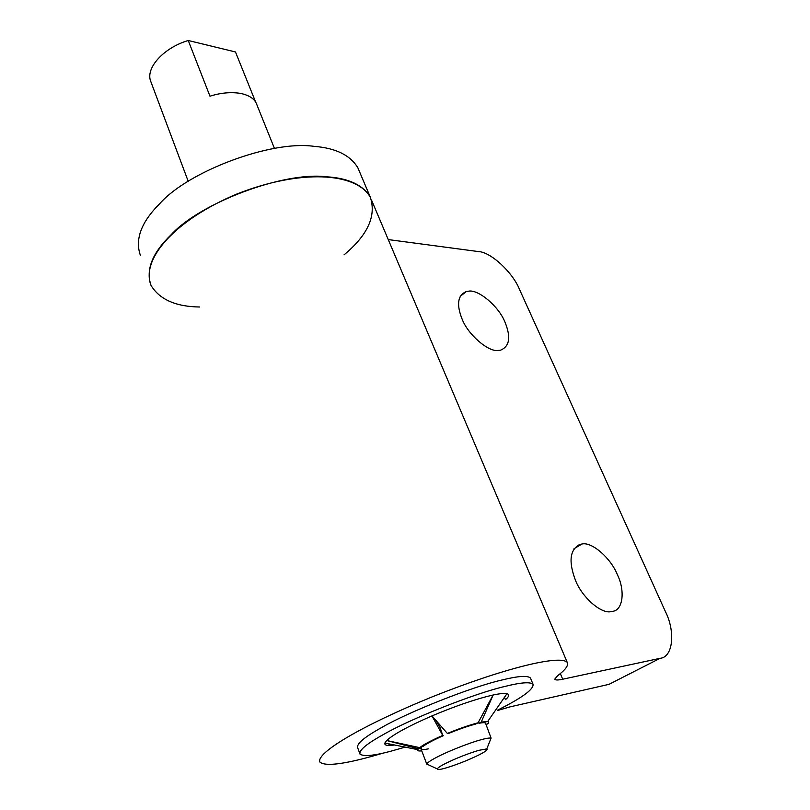 <?xml version="1.0" encoding="UTF-8"?>
<svg xmlns="http://www.w3.org/2000/svg" width="810" height="810" viewBox="0 0 810 810"><rect width="100%" height="100%" fill="white"/><g stroke="black" fill="none" stroke-linecap="round" stroke-linejoin="round"><path stroke-width="1.21" d="M428.581 764.893L426.829 764.083C427.467 762.605 430.798 760.317 436.823 757.208C446.715 751.882 469.506 742.78 480.593 739.874C485.848 738.386 489.351 737.809 491.093 738.123L485.635 723.431M478.68 750.364L486.78 748.906C488.045 749.625 485.474 751.609 479.085 754.859C467.917 760.317 456.637 764.751 445.247 768.163C440.103 769.611 437.451 769.854 437.289 768.903C437.835 767.789 440.438 766.047 445.075 763.688C455.838 758.362 467.036 753.928 478.68 750.364M140.505 255.677C134.673 239.527 141.163 222.102 159.985 203.401C187.971 171.659 270.925 140.029 314.017 146.347C335.735 148.048 350.355 155.216 357.888 167.852L370.261 197.073C376.559 215.794 367.811 235.072 344.007 254.897M199.746 307C175.983 306.717 159.773 299.578 151.116 285.606C145.466 270.003 152.209 252.973 171.335 234.525C199.827 203.249 283.5 171.264 326.612 176.793C348.351 178.139 362.9 184.903 370.261 197.073C355.782 172.105 300.054 169.26 237.401 193.792C175.314 219.631 140.363 259.089 151.095 285.555M188.234 181.349L150.65 81.152C145.435 67.989 163.721 47.709 188.244 40.5L209.972 96.208C220.452 92.846 230.577 91.895 240.327 93.352C248.68 95.104 253.996 98.405 256.274 103.275L256.952 104.946M188.244 40.5L235.477 51.962L255.687 102.181M405.223 747.124L389.975 751.447C373.613 755.75 363.629 756.641 360.015 754.13C358.688 750.333 366.849 743.6 384.507 733.921C410.721 718.804 474.994 693.249 504.822 686.465C520.668 682.476 530.074 681.726 533.021 684.227C533.841 688.773 524.181 696.317 504.022 706.846L497.593 710.157M391.453 744.36L387.484 745.392M360.015 754.13L357.696 747.762C356.329 743.863 364.439 737.039 382.047 727.309C408.169 712.101 472.341 686.586 502.18 679.954C518.035 676.036 527.452 675.378 530.439 677.97L533.021 684.227M436.053 720.576L440.245 727.947L442.736 735.419L431.963 715.908L447.373 733.445L448.457 733.495C458.723 729.294 467.694 726.175 475.379 724.14L478.082 722.783L493.128 695.01L481.251 722.034L478.953 723.3C482.699 722.53 484.896 722.479 485.524 723.138M478.467 722.074L478.953 723.3M486.051 724.454L488.349 723.31L488.572 721.588L481.251 722.034M504.488 697.268L505.46 699.658C509.207 696.509 509.713 694.524 506.959 693.704C504.357 693.147 499.75 693.583 493.128 695.01C476.391 698.827 456 705.793 431.963 715.908C408.513 726.124 393.417 734.326 386.684 740.512L419.661 747.63L422.992 746.425C426.769 743.59 433.512 740.026 443.242 735.713M486.395 725.051L487.104 724.099M421.311 747.033L421.565 747.701L418.406 748.764L386.684 740.512L384.851 743.043C384.244 745.372 387.494 746.02 394.591 744.997M428.389 748.835C424.237 749.746 421.808 749.857 421.099 749.159L421.565 747.701M447.373 733.445C459.149 728.605 469.385 725.051 478.082 722.783M419.661 747.63C423.822 744.441 431.507 740.37 442.736 735.419M421.737 750.85C418.598 751.204 417.272 750.809 417.768 749.645L418.406 748.764M384.791 743.276L385.449 743.165M505.045 322.289C511.1 337.233 509.571 346.538 500.469 350.203L498.292 350.457C488.562 352.289 467.846 334.581 462.014 318.867C456.273 304.236 457.761 295.113 466.469 291.489L468.524 291.195C478.254 289.059 498.94 306.474 505.045 322.289M617.402 574.746C625.057 590.125 623.234 609.717 613.048 611.287L610.791 611.682C600.817 613.889 581.783 596.869 575.495 580.345C568.407 561.634 569.815 549.676 579.717 544.482L581.965 544.016C591.776 541.495 610.912 558.171 617.402 574.746M497.269 710.583L510.027 706.877L609.019 684.339L660.049 658.327C673.1 657.335 675.601 631.628 665.395 611.55L519.544 289.504C512.76 272.403 490.718 251.92 478.467 251.576L388.253 239.578M554.809 679.084L557.695 675.641C565.623 669.698 568.792 665.243 567.182 662.276C559.639 654.632 503.375 668.382 432.135 696.883C361.149 725.831 315.242 753.361 319.97 762.139C325.802 766.928 346.872 763.911 383.181 753.087M554.941 679.398C555.751 680.218 558.343 680.157 562.707 679.215L660.049 658.327M371.709 200.485L567.182 662.276M560.328 673.555L562.707 679.215M420.977 748.845L426.819 764.225M491.093 738.123L486.78 748.906M426.829 764.083L437.289 768.903M256.274 103.275L274.458 148.453M487.802 721.346L506.959 693.704M417.768 749.645L384.851 743.043M460.181 296.349L466.469 291.489M574.037 548.694L581.955 544.016"/></g></svg>
